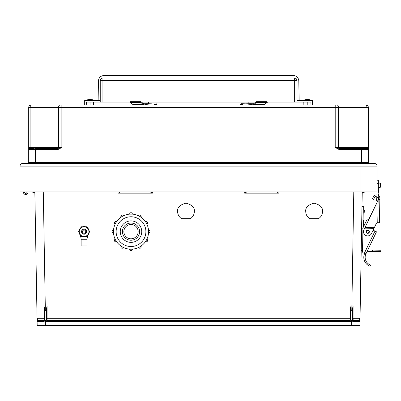 <?xml version="1.0" encoding="UTF-8"?>
<svg xmlns="http://www.w3.org/2000/svg" width="401" height="401" viewBox="0 0 401 401"><rect width="100%" height="100%" fill="white"/><g stroke="black" fill="none" stroke-linecap="round" stroke-linejoin="round"><path stroke-width="0.6" d="M318.539 218.655C321.076 216.961 322.399 214.59 322.499 211.538C322.975 207.578 320.183 204.786 314.118 203.157C308.058 204.786 305.266 207.578 305.742 211.538C305.843 214.59 307.161 216.961 309.702 218.655L318.539 218.655M190.385 218.655C192.926 216.961 194.244 214.59 194.345 211.538C194.821 207.578 192.029 204.786 185.969 203.157C179.909 204.786 177.112 207.578 177.588 211.538C177.688 214.59 179.011 216.961 181.548 218.655L190.385 218.655M46.541 318.274L350.003 318.264L350.003 320.414A0.526 0.526 0 0 0 350.529 319.888A0.526 0.526 0 0 1 350.003 320.414L47.072 320.414L47.072 306.058L45.278 306.058L45.278 310.725L46.541 310.725L46.541 319.888L45.97 321.021A1.584 1.584 0 0 0 47.072 321.467L350.003 321.467A1.584 1.584 0 0 0 351.106 321.021L350.634 320.108L352.639 319.843L352.639 308.184L352.639 310.71L350.529 310.725L350.634 320.108M245.638 191.959L245.628 192.891L244.67 193.177L279.066 193.177L278.104 192.891L277.171 191.959M151.438 191.959L151.443 192.891L152.405 193.177L118.009 193.177L118.967 192.891L119.899 191.959M362.233 191.959L360.038 317.672L361.602 228.174L362.945 228.199M364.85 191.959L362.208 193.177L361.978 206.46L363.321 206.485L363.085 219.888M352.985 320.379A0.526 0.526 0 0 0 353.171 320.414L358.915 320.414L353.171 320.414L353.075 318.259L360.028 318.264L359.903 325.482L45.619 325.482L45.539 321.021L45.97 321.021M43.283 191.959L45.278 306.058L43.985 305.953L44 318.259L37.047 318.264L37.103 321.487L37.173 325.482L45.619 325.482M37.037 317.757L34.842 191.959L37.037 317.672M351.456 325.482L351.532 321.021L353.406 321.472L359.973 321.487A1.058 1.058 0 0 0 358.915 320.414L360.038 317.672M352.639 319.843L353.406 321.472M350.529 310.725L350.529 308.369L350.003 306.058L353.091 305.953L353.075 318.259L352.639 318.269M245.628 192.891L246.565 191.959M353.787 191.959L351.797 310.725M352.639 308.184L353.091 305.953M352.133 321.016L352.564 320.068M41.99 320.414L38.16 320.414A1.058 1.058 0 0 0 37.103 321.487L43.669 321.472L44.942 321.016L44.431 319.843L43.904 320.414L38.16 320.414L43.904 320.414L44 318.259L44.431 318.269M44.431 319.843L44.431 308.184L44.431 310.71L45.278 310.725M46.541 310.725L46.541 308.369L47.072 306.058M32.225 191.959L34.862 193.177M151.443 192.891L150.51 191.959M44.942 321.016L45.539 321.021L45.539 320.108L44.511 320.068M44.431 308.184L43.985 305.953M38.16 320.414L37.047 318.304L37.103 321.487A1.058 1.058 0 0 1 38.16 320.414M44.265 320.269A0.526 0.526 0 0 1 43.904 320.414L43.669 321.472M47.072 320.414A0.526 0.526 0 0 1 46.541 319.888A0.526 0.526 0 0 0 47.072 320.414L47.072 321.467M355.085 320.414L358.915 320.414A1.058 1.058 0 0 1 359.973 321.487L360.028 318.304M360.028 318.264L360.038 317.757M24.526 191.959A1.208 1.208 0 0 0 24.501 192.229L24.496 191.959M26.887 191.959A1.208 1.208 0 0 1 25.729 193.412A1.208 1.208 0 0 1 24.501 192.229M23.428 192.249L23.423 191.959L23.428 192.249A2.281 2.281 0 0 0 25.744 194.485A2.281 2.281 0 0 0 27.985 192.169M34.245 148.47L29.759 148.47A1.058 1.058 0 0 0 28.707 149.528L28.707 162.405A1.058 1.058 0 0 1 27.649 163.458A1.058 1.058 0 0 0 28.707 162.405L35.458 162.405L35.458 149.528L57.353 149.528L57.353 148.47L35.458 148.47L35.458 149.528L28.707 149.528L28.707 107.518L58.511 107.518L58.511 147.413L30.095 147.413L30.095 107.518A2.637 1.865 90 0 1 31.965 104.877L31.343 104.877A2.637 2.637 0 0 0 28.707 107.518A2.637 2.637 0 0 1 31.343 104.877A2.637 2.637 0 0 0 28.707 107.518M360.98 191.959L377.025 191.959L377.025 166.099A2.637 2.637 0 0 0 374.384 163.458L22.687 163.458A2.637 2.637 0 0 0 20.05 166.099L20.05 191.959L36.095 191.959L36.095 166.099L360.98 166.099L360.98 191.959L36.095 191.959M58.175 149.443L61.869 147.413L57.97 148.43L58.175 149.443L57.353 149.528M338.9 149.443L335.206 147.413L339.106 148.43L338.9 149.443L339.722 149.528L339.722 148.47L367.311 148.47A1.058 1.058 0 0 1 368.369 149.528L368.369 162.405A1.058 1.058 0 0 0 369.426 163.458A1.058 1.058 0 0 1 368.369 162.405L361.612 162.405L361.612 149.528L339.722 149.528M339.722 148.47L339.106 148.43A1.058 0.747 -90 0 1 338.564 147.413L366.98 147.413L366.98 107.518L338.564 107.518L338.564 147.413L335.206 147.413L335.206 107.518L61.869 107.518L61.869 104.877L60.376 104.877L365.732 104.877A2.637 2.637 0 0 1 368.369 107.518L368.369 149.528L361.612 149.528L361.612 148.47M57.353 148.47L57.97 148.43A1.058 0.747 -90 0 0 58.511 147.413L61.869 147.413L61.869 107.518L58.511 107.518A2.637 1.865 90 0 1 60.376 104.877L31.965 104.877M335.206 104.877L336.7 104.877A2.637 1.865 90 0 1 338.564 107.518L335.206 107.518L335.206 104.877M363.777 148.47L367.517 148.43A1.058 1.033 0 0 1 368.369 149.443M367.517 148.43L368.369 147.413L366.98 147.413A1.058 0.747 -90 0 0 367.517 148.43M33.453 148.47L29.554 148.43A1.058 1.033 180 0 0 28.707 149.443M29.554 148.43L28.707 147.413L30.095 147.413A1.058 0.747 -90 0 1 29.554 148.43M368.369 107.518A2.637 2.637 0 0 0 365.732 104.877A2.637 2.637 0 0 1 368.369 107.518L366.98 107.518A2.637 1.865 90 0 0 365.11 104.877M378.364 187.397L379.973 187.397A0.536 0.536 0 0 0 380.509 186.861L380.509 183.648L380.509 186.861A0.536 0.536 0 0 1 379.973 187.397A0.536 0.536 0 0 0 380.509 186.861L380.509 183.648A0.536 0.536 0 0 0 379.973 183.112L378.364 183.112M377.025 193.959L377.025 193.803A25.469 25.469 0 0 1 376.925 196.024L376.805 197.417L378.143 197.533L378.178 197.122A2.01 2.01 0 0 1 378.524 198.289L378.514 199.006L379.852 199.031L379.441 222.705L377.762 222.675L378.158 200.139L365.04 227.482L374.328 227.643L376.273 223.588A1.609 1.609 0 0 1 377.752 222.675L377.762 222.675M378.359 194.305L378.364 193.873M366.043 231.653A1.664 1.664 0 0 1 367.737 230.024A1.664 1.664 0 0 1 369.366 231.713A1.664 1.664 0 0 1 367.677 233.347A1.664 1.664 0 0 1 366.043 231.653A1.674 1.674 0 0 1 367.737 230.009A1.674 1.674 0 0 1 369.381 231.713A1.674 1.674 0 0 1 367.677 233.362A1.674 1.674 0 0 1 366.033 231.653A1.664 1.664 0 0 0 367.677 233.347A1.664 1.664 0 0 0 369.366 231.713M370.063 266.304L368.539 265.582L370.063 266.304L370.524 265.046L369.015 264.304A8.236 8.236 0 0 1 365.732 254.279L365.887 253.908L365.732 254.279L365.887 253.908L363.657 253.131A1.674 1.674 0 0 1 362.534 251.517L362.94 228.339A1.674 1.674 0 0 1 363.1 227.643L366.409 220.756A1.674 1.674 0 0 1 368.434 219.883L377.807 200.866L376.514 200.756L376.805 197.417M365.732 254.279L364.464 253.838A9.579 9.579 0 0 0 368.539 265.582L369.1 265.888M364.464 253.838L364.619 253.467M374.91 231.081L373.216 230.269L373.271 229.853M378.359 194.33L378.364 193.803A26.812 26.812 0 0 1 378.263 196.139L377.857 200.766L378.514 199.006M378.158 200.139L378.504 199.412L378.158 200.139L378.504 199.412L379.847 199.432M378.313 195.427A3.353 3.353 0 0 1 379.867 198.31L379.852 199.031M376.905 196.279A2.01 2.01 0 0 0 374.77 197.252L373.511 199.447L372.349 198.781L373.607 196.585A3.353 3.353 0 0 1 377 194.936M374.328 227.643L371.511 233.512A4.221 4.221 0 0 1 365.877 235.492A4.221 4.221 0 0 1 363.897 229.858L365.166 227.217M374.138 228.044L374.298 227.708L374.138 228.044M374.008 228.309L364.72 228.144L365.04 227.482M364.88 227.813L374.168 227.974M363.657 253.131L364.298 253.352L374.97 231.111L373.216 230.269M374.97 231.111L376.479 231.838L365.887 253.908M362.534 251.517L362.539 251.216A1.674 1.674 0 0 1 361.226 249.552M364.303 211.397L364.329 210.124L364.303 211.397M362.94 228.199L362.569 249.507M367.126 251.332L372.389 251.422L372.414 250.084L367.762 250.003M372.414 250.084L380.95 250.234L380.925 251.572L372.389 251.422M367.211 219.959L363.421 219.893L363.291 227.247M361.747 219.863L363.421 219.893M377.025 180.229L378.364 180.229L378.364 192.4M378.364 183.578L377.025 183.578L376.925 196.024M369.115 265.893L369.928 266.254M372.349 198.781L373.607 196.585M115.042 238.961A3.353 3.353 0 0 0 115.157 239.247L115.217 239.327M145.588 221.678L146.245 222.911A17.559 17.559 0 0 0 146.19 222.816L145.588 221.678A1.338 1.338 0 0 1 147.598 222.841A1.338 1.338 0 0 1 146.926 224.004L146.676 223.713M138.601 215.813L138.651 215.728A1.338 1.338 0 0 1 141.152 216.395A1.338 1.338 0 0 1 140.972 217.066L139.834 216.465A17.559 17.559 0 0 0 139.743 216.41L138.646 215.833A17.559 17.559 0 0 0 132.3 214.134L129.713 214.134M121.172 217.096L121.042 217.066A1.338 1.338 0 0 1 121.859 215.101A1.338 1.338 0 0 1 123.363 215.728L123.373 215.833M115.829 222.816L115.087 224.004A1.338 1.338 0 0 1 114.42 222.841A1.338 1.338 0 0 1 116.43 221.678L116.46 221.808M113.448 231.593L113.403 232.986A1.338 1.338 0 0 1 112.059 231.643A1.338 1.338 0 0 1 113.403 230.304L113.493 230.4M116.46 241.477L116.43 241.608A1.338 1.338 0 0 1 114.42 240.45A1.338 1.338 0 0 1 115.087 239.287L115.197 239.282M122.18 246.826L123.363 247.562A1.338 1.338 0 0 1 120.861 246.891A1.338 1.338 0 0 1 121.042 246.224L121.172 246.194M139.743 246.881L138.651 247.562A1.338 1.338 0 0 0 141.152 246.891A1.338 1.338 0 0 0 140.972 246.224A1.338 1.338 0 0 1 140.16 248.189A1.338 1.338 0 0 1 138.651 247.562L138.646 247.457M146.19 240.47L145.588 241.608A1.338 1.338 0 0 0 147.598 240.45A1.338 1.338 0 0 0 146.926 239.287A1.338 1.338 0 0 1 147.598 240.45A1.338 1.338 0 0 1 145.588 241.608L146.19 240.47A17.559 17.559 0 0 0 146.245 240.379L146.821 239.282A17.559 17.559 0 0 0 148.52 232.936L148.57 231.698A17.559 17.559 0 0 0 131.007 214.084A17.559 17.559 0 0 0 113.448 231.643A17.559 17.559 0 0 0 131.007 249.206A17.559 17.559 0 0 0 148.57 231.593L148.52 230.354A17.559 17.559 0 0 0 146.821 224.009L146.841 224.049M148.57 231.698L148.616 232.986A1.338 1.338 0 0 0 149.954 231.643A1.338 1.338 0 0 1 148.616 232.986A1.338 1.338 0 0 0 149.954 231.643A1.338 1.338 0 0 0 148.616 230.304A1.338 1.338 0 0 1 149.954 231.643A1.338 1.338 0 0 1 148.616 232.986L148.515 232.986M139.598 231.643A8.591 8.591 0 0 0 131.007 223.051A8.591 8.591 0 0 0 122.415 231.643A8.591 8.591 0 0 0 131.007 240.239A8.591 8.591 0 0 0 139.598 231.643M120.27 231.643A10.737 10.737 0 0 0 131.007 242.379A10.737 10.737 0 0 0 141.743 231.643A10.737 10.737 0 0 0 131.007 220.906A10.737 10.737 0 0 0 120.27 231.643M123.864 231.643A7.143 7.143 0 0 0 131.007 238.79A7.143 7.143 0 0 0 138.155 231.643A7.143 7.143 0 0 0 131.007 224.5A7.143 7.143 0 0 0 123.864 231.643M146.972 224.329A3.353 3.353 0 0 0 146.856 224.044M132.656 214.159A3.353 3.353 0 0 0 132.35 214.119M129.363 249.126A3.353 3.353 0 0 0 129.668 249.171M123.413 247.477L123.373 247.457A17.559 17.559 0 0 0 129.713 249.156L129.668 249.252A1.338 1.338 0 0 0 131.007 250.59A1.338 1.338 0 0 0 132.35 249.252A1.338 1.338 0 0 1 131.007 250.59A1.338 1.338 0 0 1 129.668 249.252L132.3 249.156M139.764 246.921L140.881 246.164M148.515 230.304L148.57 231.593M129.668 214.134L129.668 214.039A1.338 1.338 0 0 1 131.007 212.695A1.338 1.338 0 0 1 132.35 214.039L132.35 214.134M132.35 249.151L131.062 249.252M140.921 246.139L139.859 246.866M146.841 239.237L146.245 240.379M146.285 222.886L146.926 224.004A1.338 1.338 0 0 0 147.598 222.841A1.338 1.338 0 0 1 146.926 224.004A1.338 1.338 0 0 0 147.598 222.841M87.067 245.923L81.112 245.923L81.112 239.272L87.067 239.272L87.067 245.923M79.092 232.69A5.108 5.108 0 0 0 79.664 234.189A11.423 11.423 0 0 1 81.072 238.665A0.672 0.672 0 0 0 81.739 239.272M89.087 230.595A5.108 5.108 0 0 0 87.498 227.838M85.684 226.791A5.108 5.108 0 0 0 82.496 226.791M80.686 227.838A5.108 5.108 0 0 0 79.092 230.595M86.441 239.272A0.672 0.672 0 0 0 87.107 238.665A11.423 11.423 0 0 1 88.516 234.189A5.108 5.108 0 0 0 89.087 232.69M84.09 229.171A2.471 2.471 0 0 0 81.619 231.643A2.471 2.471 0 0 0 84.09 234.119A2.471 2.471 0 0 0 86.566 231.643A2.471 2.471 0 0 0 84.09 229.171M84.09 230.024A1.624 1.624 0 0 0 82.471 231.643A1.624 1.624 0 0 0 84.09 233.267A1.624 1.624 0 0 0 85.714 231.643A1.624 1.624 0 0 0 84.09 230.024M88.942 231.643A4.852 4.852 0 0 0 88.295 229.217L86.892 226.791L81.288 226.791L78.486 231.643L81.288 236.495L86.892 236.495L89.694 231.643L88.295 229.217A4.852 4.852 0 0 0 79.889 229.217A4.852 4.852 0 0 0 84.09 236.495A4.852 4.852 0 0 0 88.942 231.643M81.543 231.643A2.546 2.546 0 0 0 84.09 234.189A2.546 2.546 0 0 0 86.636 231.643A2.546 2.546 0 0 0 84.09 229.096A2.546 2.546 0 0 0 81.543 231.643M248.851 102.065L248.881 103.849M298.795 80.701L298.8 80.786C298.414 77.604 296.63 75.849 293.437 75.518L103.829 75.518C100.636 75.849 98.846 77.604 98.466 80.786L98.12 100.456M102.922 102.065L102.922 77.934A2.682 2.682 0 0 0 100.24 80.616C100.41 78.997 101.303 78.105 102.922 77.934L294.344 77.934C295.958 78.105 296.855 78.997 297.026 80.616L100.24 80.616L100.24 102.065L130.024 102.065M100.24 100.456L84.691 100.456L84.691 104.877M100.24 102.065L86.345 102.065L86.295 104.877M267.181 102.065L297.026 102.065L297.026 80.616A2.682 2.682 0 0 0 294.344 77.934A2.682 2.682 0 0 1 297.026 80.616M297.026 102.065L310.915 102.065L310.965 104.877M297.026 100.456L312.574 100.456L312.574 104.877M148.41 102.065L148.38 103.849M141.322 102.065L255.888 102.065M284.053 75.518L284.053 76.055L286.735 76.055L286.735 75.518M98.466 80.786C98.766 77.629 100.551 75.874 103.829 75.518L110.531 75.518L110.531 76.055L113.212 76.055L113.212 75.518M298.8 80.786L299.141 100.456M286.735 76.055L284.053 76.055M113.212 76.055L110.531 76.055M240.921 104.877A0.576 0.406 90 0 1 241.297 104.45L242.896 104.561A0.576 0.406 90 0 0 242.74 104.877M250.139 103.689L245.452 103.849L249.698 103.849A1.338 0.947 -90 0 1 250.139 103.689L253.447 103.789M240.374 104.877A1.338 0.947 90 0 1 241.307 103.689L245.452 103.849M263.567 104.877A7.469 5.278 -90 0 0 264.52 104.355L267.297 102.38L267.056 101.699L256.399 101.699L253.622 103.674A6.702 4.742 -90 0 1 251.497 104.385A6.702 4.742 -90 0 1 251.262 104.38L241.307 103.689M252.911 104.877A7.469 5.278 -90 0 0 253.868 104.355L264.52 104.355M253.868 104.355L256.645 102.38L267.297 102.38M256.645 102.38L256.399 101.699M156.29 104.877A0.576 0.406 90 0 0 155.914 104.45L154.315 104.561A0.576 0.406 -90 0 1 154.47 104.877M143.758 103.789L147.072 103.689A1.338 0.947 90 0 1 147.513 103.849L151.753 103.849L147.072 103.689M144.3 104.877A7.469 5.278 -90 0 1 143.342 104.355L140.566 102.38L140.811 101.699L143.583 103.674A6.702 4.742 -90 0 0 145.713 104.385A6.702 4.742 -90 0 0 145.944 104.38L151.753 103.849M133.643 104.877A7.469 5.278 -90 0 1 132.686 104.355L143.342 104.355M132.686 104.355L129.914 102.38L140.566 102.38M129.914 102.38L130.155 101.699L140.811 101.699M156.836 104.877A1.338 0.947 90 0 0 155.904 103.689M90.05 99.503L87.739 99.694L86.832 100.456L87.739 99.694L86.832 100.456L87.739 99.694L92.36 99.694L93.268 100.456L92.36 99.694L93.268 100.456L92.36 99.694L90.05 99.503M308.148 99.503L304.9 99.694L303.993 100.456L304.9 99.694L303.993 100.456L304.9 99.694L309.522 99.694L310.429 100.456L309.522 99.694L310.429 100.456L309.522 99.694L308.148 99.503L309.522 99.694M350.003 306.058L350.003 318.264L350.529 318.274M279.056 191.959L279.066 193.177M244.67 193.177L244.68 191.959M152.405 193.177L152.395 191.959M118.019 191.959L118.009 193.177M351.532 320.108L351.532 321.021L351.106 321.021M362.845 191.959L362.83 192.891M278.104 192.891L278.099 191.959M350.003 320.414L350.003 321.467M46.441 320.108L45.539 320.108M34.23 191.959L34.245 192.891M118.967 192.891L118.977 191.959M35.458 163.458L35.458 162.405L361.612 162.405L361.612 163.458M377.025 166.099L360.98 166.099L360.98 163.458M36.095 163.458L36.095 166.099L20.05 166.099M368.965 231.708A1.258 1.258 0 0 0 367.727 230.425A1.258 1.258 0 0 0 366.444 231.663A1.258 1.258 0 0 0 367.682 232.946A1.258 1.258 0 0 0 368.965 231.708M368.539 265.582L369.015 264.304M363.206 213.051L363.872 213.066L363.933 209.713L364.329 210.124L363.261 209.703M379.973 187.397L379.973 183.112M139.834 216.465L138.651 215.728M122.275 216.41L121.042 217.066M115.774 222.911L115.087 224.004M113.403 231.698L113.403 232.986M115.774 240.379L116.43 241.608M122.25 246.921L123.363 247.562M145.889 231.643A14.877 14.877 0 0 0 131.007 216.766A14.877 14.877 0 0 0 116.13 231.643A14.877 14.877 0 0 0 131.007 246.525A14.877 14.877 0 0 0 145.889 231.643M148.52 230.354A17.559 17.559 0 0 0 146.821 224.009M138.646 215.833A17.559 17.559 0 0 0 132.3 214.134M130.957 214.084L129.668 214.039A1.338 1.338 0 0 1 131.007 212.695A1.338 1.338 0 0 1 132.35 214.039L131.062 214.039M123.373 247.457A17.559 17.559 0 0 0 129.713 249.156M146.821 239.282A17.559 17.559 0 0 0 148.52 232.936M113.448 231.643A17.559 17.559 0 0 0 131.007 249.206A17.559 17.559 0 0 0 148.57 231.643M141.152 216.395A1.338 1.338 0 0 1 140.972 217.066L139.859 216.425M120.861 216.395A1.338 1.338 0 0 1 123.363 215.728L122.25 216.37M114.42 222.841A1.338 1.338 0 0 1 116.43 221.678L115.789 222.796M112.059 231.643A1.338 1.338 0 0 1 113.403 230.304L113.403 231.593M114.42 240.45A1.338 1.338 0 0 1 115.087 239.287L115.734 240.399M120.861 246.891A1.338 1.338 0 0 1 121.042 246.224L122.16 246.866M307.211 102.065L307.211 104.877M90.05 102.065L90.05 104.877M294.344 77.934L294.344 102.065M251.262 104.38L251.728 104.38M145.483 104.38L145.944 104.38M363.872 213.066L364.283 212.67L363.872 213.066M363.933 209.713L364.329 210.124M303.863 104.877L303.813 102.065M93.403 104.877L93.453 102.065"/></g></svg>
